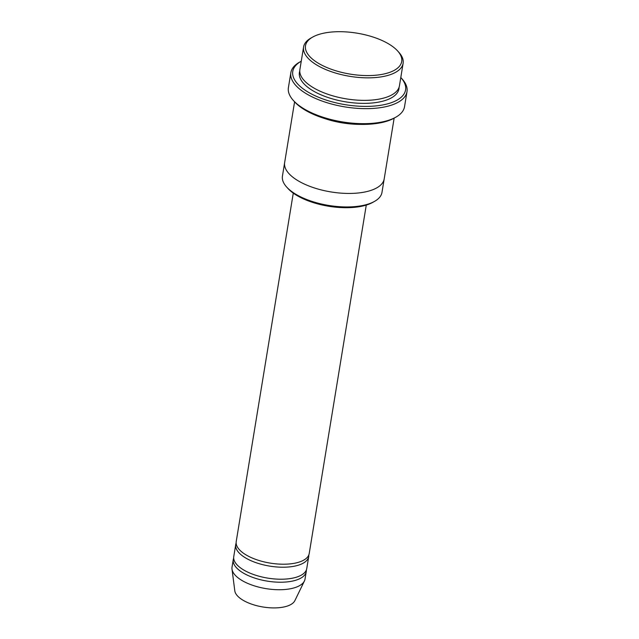 <?xml version="1.0" encoding="UTF-8"?>
<svg xmlns="http://www.w3.org/2000/svg" width="639" height="639" viewBox="0 0 639 639"><rect width="100%" height="100%" fill="white"/><g stroke="black" fill="none" stroke-linecap="round" stroke-linejoin="round"><path stroke-width="0.96" d="M308.725 556.537L306.76 568.55A36.99 15.751 -170.7 0 1 284.163 579.15A36.99 15.751 -170.7 0 1 246.087 571.306A36.99 15.751 -170.7 0 1 233.754 556.593L235.719 544.588A36.99 15.751 9.3 0 0 269.674 566.106A36.99 15.751 9.3 0 0 308.725 556.537A36.99 15.751 9.3 0 0 308.797 555.011M236.134 543.11A36.99 15.751 9.3 0 0 235.719 544.588M384.167 179.064L381.978 192.403A50.433 21.47 -170.7 0 1 374.494 201.413L372.841 202.347A48.756 20.76 -170.7 0 1 300.106 197.259A48.756 20.76 -170.7 0 1 287.925 188.441L286.655 187.035A50.433 21.47 -170.7 0 1 282.438 176.1L284.619 162.761M403.121 63.293L399.439 85.818A50.433 21.47 -170.7 0 1 368.623 100.275A50.433 21.47 -170.7 0 1 316.712 89.564A50.433 21.47 -170.7 0 1 299.891 69.515L303.581 46.99A50.433 21.47 9.3 0 0 349.876 76.337A50.433 21.47 9.3 0 0 403.121 63.293A50.433 21.47 9.3 0 0 398.904 52.366L397.626 50.952A48.756 20.76 9.3 0 0 385.453 42.134A48.756 20.76 9.3 0 0 312.719 37.054A48.756 20.76 9.3 0 0 350.244 74.124A48.756 20.76 9.3 0 0 397.626 50.952M312.719 37.054L311.065 37.981A50.433 21.47 9.3 0 0 303.581 46.99M374.494 201.413A50.433 21.47 -170.7 0 1 299.26 196.157A50.433 21.47 -170.7 0 1 286.655 187.035M366.275 205.079L309.212 553.534A36.99 15.751 -170.7 0 1 286.623 564.141A36.99 15.751 -170.7 0 1 248.547 556.289A36.99 15.751 -170.7 0 1 236.214 541.584L293.277 193.122M233.682 558.127A36.99 15.751 9.3 0 0 233.259 559.596A36.99 15.751 9.3 0 0 267.222 581.115A36.99 15.751 9.3 0 0 306.265 571.554A36.99 15.751 9.3 0 0 306.345 570.02M233.259 559.596L232.037 567.105A36.99 15.751 9.3 0 0 232.005 569.109A36.99 15.751 9.3 0 0 265.992 588.623A36.99 15.751 9.3 0 0 304.428 580.971A36.99 15.751 9.3 0 0 305.035 579.062L306.265 571.554M232.005 569.109L234.793 590.803A30.68 13.06 9.3 0 0 262.98 606.994A30.68 13.06 9.3 0 0 294.867 600.644L304.428 580.971M308.877 112.168A57.167 24.338 -170.7 0 1 294.595 101.833L284.643 162.594A50.441 21.478 9.3 0 0 330.954 191.932A50.441 21.478 9.3 0 0 384.199 178.896L394.143 118.135A57.167 24.338 -170.7 0 1 308.877 112.168M324.572 118.519A50.441 21.478 9.3 0 0 360.404 124.389M290.857 72.654A58.844 25.057 9.3 0 1 299.587 62.143L301.249 61.216A57.167 24.338 9.3 0 0 301.249 61.216A57.167 24.338 9.3 0 0 345.236 104.684A57.167 24.338 9.3 0 0 400.797 77.519A57.167 24.338 9.3 0 0 400.797 77.511L402.075 78.924A58.844 25.057 9.3 0 1 406.995 91.673L404.535 106.689A58.844 25.057 -170.7 0 1 395.805 117.201A58.844 25.057 -170.7 0 1 308.022 111.066A58.844 25.057 -170.7 0 1 293.325 100.419A58.844 25.057 -170.7 0 1 288.397 87.671L290.857 72.654A58.844 25.057 9.3 0 0 344.876 106.889A58.844 25.057 9.3 0 0 406.995 91.673M299.771 71.033A50.433 21.47 9.3 0 0 345.699 101.857A50.433 21.47 9.3 0 0 399.063 87.295M394.143 118.135L395.805 117.201M294.595 101.833L293.325 100.419"/></g></svg>
